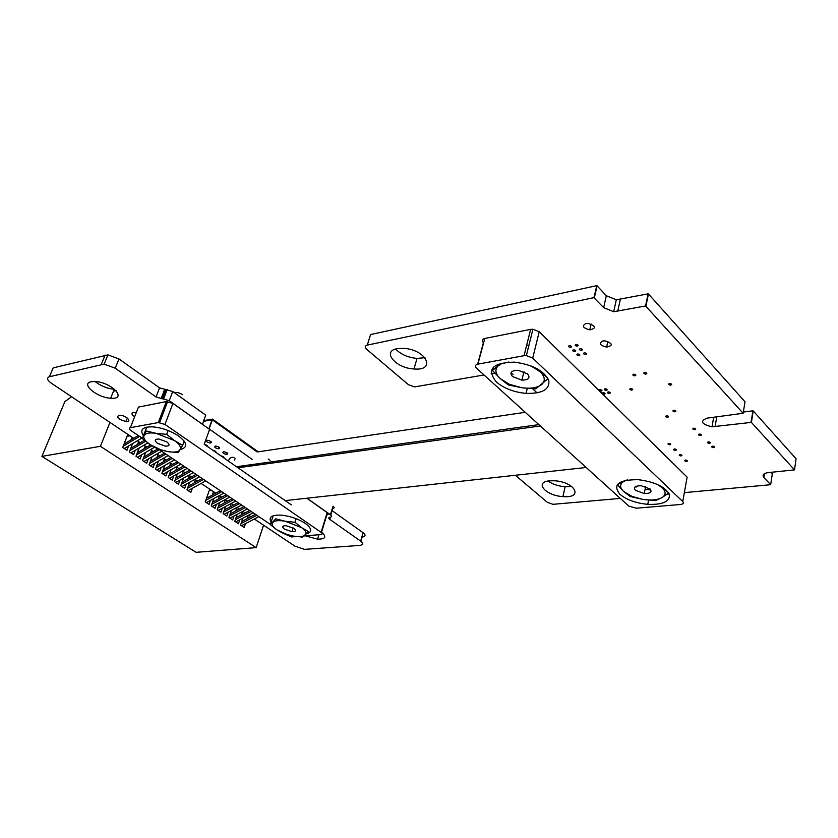 <?xml version="1.0" encoding="UTF-8"?>
<svg xmlns="http://www.w3.org/2000/svg" width="838" height="838" viewBox="0 0 838 838"><rect width="100%" height="100%" fill="white"/><g stroke="black" fill="none" stroke-linecap="round" stroke-linejoin="round"><path stroke-width="1.26" d="M770.897 472.339L772.29 473.837L770.677 484.71L763.91 477.545C762.035 474.989 763.481 473.334 768.257 472.59L794.508 469.898L751.403 422.383L712.017 426.804C701.406 424.164 699.72 421.273 706.958 418.152L743.138 413.27L645.585 305.964L613.678 311.715L603.653 307.64L593.87 297.658L367.274 345.109C364.802 345.874 364.572 347.257 366.604 349.247L408.357 384.621L414.475 386.915L484.039 374.974M751.403 422.383L753.226 410.934L796.079 458.753L794.508 469.898M753.226 410.934L750.974 422.258M752.796 410.819L743.337 412.055M645.93 306.1L648.455 293.991L745.024 401.769L743.138 413.27M648.455 293.991L645.449 305.975M647.973 293.866L616.307 299.795L606.324 295.73L597.085 285.821L594.351 297.783M597.085 285.821L593.87 297.658M596.614 285.685L370.574 334.54L367.274 345.109M491.236 373.717L494.808 373.088M532.654 388.769L537.095 392.896M525.237 412.296L257.203 451.965L212.37 419.88L209.112 428.899L212.035 419.786L203.561 421.294M252.186 459.402L209.112 428.899M202.45 424.332L169.255 400.679L156.046 396.971L115.204 368.196L104.122 364.142L49.39 376.754C46.425 377.896 47.043 380.023 51.254 383.144L133.692 438.295M202.44 424.175L205.739 415.135L202.492 424.227M205.739 415.135L172.733 391.524L159.566 387.837L118.965 358.936L107.934 354.883L53.203 367.861L49.39 376.754M137.369 440.757L140.323 442.736M143.989 445.188L146.891 447.125M150.547 449.577L153.406 451.493M157.052 453.924L159.88 455.82M163.504 458.239L166.291 460.104M169.905 462.524L172.649 464.357M176.252 466.766L178.955 468.578M182.548 470.987L185.219 472.768M188.801 475.167L191.431 476.927M194.992 479.305L197.59 481.043M201.141 483.421L215.775 493.215M219.294 495.562L221.745 497.206M225.254 499.553L227.664 501.166M231.162 503.502L233.54 505.094M237.028 507.43L239.375 508.991M242.842 511.316L245.157 512.866M248.614 515.181L250.897 516.711M254.343 519.015L294.903 546.146L304.519 549.361L359.712 545.412C363.242 544.899 363.545 543.464 360.623 541.097L329.753 519.351C328.328 518.209 328.433 517.486 330.067 517.203C331.9 516.889 332.016 516.082 330.423 514.794L306.991 498.212M360.906 541.306L362.142 537.074C365.672 536.54 365.986 535.084 363.074 532.706L332.089 510.625M330.738 515.035L332.686 508.666C334.509 508.331 334.634 507.524 333.053 506.225L330.423 514.794M515.37 475.272L547.287 502.308L553.007 504.329L620.309 498.401M667.174 494.179L669.216 493.991M684.342 492.629L770.677 484.71M679.88 454.563C678.707 455.044 679.01 455.505 680.791 455.945C682.499 455.61 682.352 455.149 680.362 454.552L679.88 454.563M685.4 460.062C684.227 460.544 684.52 461.005 686.301 461.445C687.998 461.11 687.862 460.649 685.872 460.062L685.4 460.062M712.415 446.204C711.179 446.706 711.462 447.188 713.295 447.639C715.086 447.293 714.961 446.811 712.918 446.193L712.415 446.204M708.267 441.898C707.031 442.412 707.324 442.893 709.147 443.344C710.949 442.998 710.823 442.506 708.78 441.888L708.267 441.898M699.227 434.084C697.991 434.608 698.295 435.09 700.128 435.551C701.93 435.194 701.804 434.702 699.751 434.074L699.227 434.084M674.307 449C673.134 449.493 673.438 449.964 675.229 450.404C676.936 450.058 676.79 449.587 674.789 448.99L674.307 449M668.672 443.375C667.498 443.878 667.802 444.35 669.604 444.789C671.322 444.444 671.175 443.972 669.164 443.365L668.672 443.375M693.56 428.208C692.324 428.731 692.628 429.234 694.461 429.695C696.273 429.328 696.148 428.826 694.084 428.197L693.56 428.208M666.42 415.795C665.204 416.339 665.519 416.842 667.352 417.314C669.153 416.936 669.017 416.423 666.943 415.784L666.42 415.795M673.658 410.274C672.422 410.83 672.736 411.343 674.59 411.804C676.423 411.427 676.287 410.903 674.192 410.253L673.658 410.274M547.958 481.054C552.567 484.249 558.286 486.155 565.126 486.763L571.736 486.449M549.56 480.823C533.775 482.101 545.737 495.771 562.927 496.588C583.719 498.547 575.444 481.955 554.557 480.771L549.56 480.823M305.378 535.859L317.55 539.148C325.605 539.148 326.925 536.833 321.52 532.214M231.466 457.433L230.817 457.705M669.394 383.5C668.127 384.097 668.441 384.642 670.348 385.134C672.244 384.715 672.118 384.171 669.971 383.479L669.394 383.5M630.469 388.518C629.275 389.104 629.61 389.628 631.475 390.11C633.277 389.701 633.13 389.167 631.024 388.497L630.469 388.518M608.095 391.933C606.942 392.509 607.288 393.032 609.121 393.504C610.881 393.106 610.713 392.572 608.629 391.922L608.095 391.933M599.778 389.639C598.636 390.215 598.981 390.738 600.815 391.199C602.564 390.801 602.396 390.278 600.312 389.618L599.778 389.639M604.963 388.832C603.81 389.408 604.156 389.932 605.989 390.403C607.749 390.005 607.592 389.481 605.497 388.811L604.963 388.832M602.91 392.729C601.768 393.294 602.113 393.818 603.947 394.289C605.685 393.891 605.528 393.368 603.444 392.708L602.91 392.729M644.516 372.46C643.28 373.078 643.605 373.622 645.511 374.115C647.397 373.696 647.261 373.13 645.103 372.439L644.516 372.46M633.559 374.219C632.344 374.827 632.669 375.382 634.565 375.864C636.419 375.445 636.283 374.89 634.136 374.198L633.559 374.219M585.909 323.51C581.624 325.951 582.923 328.067 589.784 329.868C596.551 328.203 595.996 326.045 588.119 323.395L585.909 323.51M584.212 352.84C583.039 353.479 583.405 354.045 585.291 354.526C587.113 354.086 586.946 353.521 584.788 352.808L584.212 352.84M602.847 340.961C598.552 343.297 599.809 345.35 606.607 347.121C613.322 345.528 612.777 343.433 604.994 340.856L602.847 340.961M580.043 348.66C578.88 349.299 579.236 349.865 581.132 350.368C582.965 349.917 582.787 349.341 580.629 348.629L580.043 348.66M577.571 354.024C576.408 354.652 576.774 355.218 578.66 355.7C580.462 355.27 580.294 354.694 578.147 353.992L577.571 354.024M575.842 344.449C574.679 345.099 575.046 345.675 576.942 346.167C578.775 345.717 578.608 345.141 576.429 344.418L575.842 344.449M573.391 349.865C572.239 350.504 572.605 351.07 574.491 351.562C576.303 351.112 576.125 350.546 573.967 349.834L573.391 349.865M569.191 345.675C568.038 346.314 568.405 346.89 570.29 347.382C572.113 346.932 571.935 346.356 569.767 345.644L569.191 345.675M223.4 451.787C222.133 452.75 223.18 453.651 226.522 454.479C228.743 453.798 227.936 452.897 224.092 451.776L223.4 451.787M216.057 452.51C216.173 451.546 215.052 450.771 212.716 450.184M224.123 458.114C224.249 457.171 223.138 456.396 220.803 455.809M215.251 446.088C214.004 447.063 215.052 447.974 218.404 448.812C220.635 448.121 219.818 447.199 215.953 446.067L215.251 446.088M207.918 446.843C208.013 445.868 206.881 445.083 204.524 444.486M207.017 440.327C205.781 441.322 206.839 442.234 210.212 443.082C212.443 442.38 211.616 441.448 207.73 440.306L207.017 440.327M395.662 349.048C400.69 354.359 407.813 357.48 417.031 358.423L424.971 357.658M397.097 348.692C381.384 351.363 395.903 368.291 413.962 368.961C436.682 371.108 426.395 349.488 403.528 348.346L397.097 348.692M95.04 381.51C100.654 385.92 107.065 388.507 114.261 389.282L114.607 389.303M91.07 381.761C80.28 383.741 97.187 397.704 110.658 398.207C127.847 399.873 112.114 382.369 95.291 381.531L91.07 381.761M118.629 415.355C116.377 417.596 118.839 419.618 126.004 421.441C132.551 422.048 126.475 415.606 120.159 415.292L118.629 415.355M136.259 412.631L133.294 412.506C131.116 413.26 131.576 414.663 134.656 416.727M203.802 420.634L212.496 419.094L258.198 451.818M268.244 459.004L270.066 460.313M272.287 461.906L273.628 462.869M212.496 419.094L212.234 419.817M173.927 392.226L174.859 392.498M306.834 498.222L327.166 512.626C328.685 513.851 328.58 514.626 326.841 514.93L321.415 532.57M172.921 403.424L164.971 424.437L158.319 422.562L130.382 427.673L138.417 407.1L166.333 401.57L172.921 403.424L209.594 429.391L204.221 444.266L291.341 504.895M180.222 449.566C188.058 447.471 187.492 442.925 178.504 435.938C170.69 430.858 162.237 427.83 153.134 426.867C142.701 426.605 139.464 429.559 143.424 435.739M306.404 533.879C312.448 532.067 312.082 528.569 305.304 523.394C298.276 518.869 290.273 516.124 281.306 515.15C271.69 514.794 268.307 517.077 271.145 522.001M164.971 424.437L321.101 532.329L327.166 512.626M130.382 427.673C128.79 428.145 128.979 429.108 130.927 430.575L142.439 438.316M296.558 536.592L291.467 536.928L284.574 533.921M270.37 524.379L159.084 449.524M321.101 532.329C322.64 533.544 322.536 534.288 320.797 534.571L304.257 535.953M166.762 441.846C170.187 444.674 169.758 446.12 165.474 446.183L157.565 443.375C154.098 440.558 154.517 439.102 158.811 439.018L166.762 441.846M146.315 430.994L142.345 438.567L150.075 444.622L158.246 449.262L167.935 451.63L178.18 452.635L182.653 445.313L174.461 440.568L166.699 434.367L156.214 433.372L146.315 430.994M146.744 427.118L142.345 438.567M168.134 430.533L166.699 434.367M184.192 441.144L182.653 445.313M167.935 451.63L160.749 449.786L150.075 444.622C145.016 441.102 143.005 438.065 144.042 435.498L145.833 433.906C148.148 432.827 151.605 432.649 156.214 433.372L174.461 440.568C179.489 444.171 181.396 447.209 180.149 449.692C178.442 451.975 174.377 452.625 167.935 451.63M293.75 528.296C296.484 530.569 295.887 531.701 291.938 531.68L284.438 529.134C281.662 526.851 282.259 525.719 286.219 525.719L293.75 528.296M275.681 518.827L270.297 524.609L276.854 529.805L283.768 533.67L292.975 536.037L302.633 537.116L308.436 531.533L301.523 527.594L294.955 522.294L285.088 521.215L275.681 518.827M273.188 515.768L270.297 524.609M296.107 518.68L294.955 522.294M292.975 536.037L286.963 534.518L276.854 529.805C272.591 526.84 271.229 524.368 272.759 522.388L274.267 521.414C276.729 520.461 280.332 520.398 285.088 521.215L301.523 527.594C305.744 530.632 307.012 533.094 305.315 535C303.199 536.739 299.093 537.085 292.975 536.037M71.597 396.762L64.872 401.622L41.9 456.375L100.424 446.319L256.166 547.633L263.561 525.185M116.011 390.613L113.507 391.157M242.884 518.198L240.548 525.122L244.183 527.521L245.492 523.645M244.769 512.605L244.581 513.17M247.168 518.659L248.268 515.37M237.154 514.333L234.766 521.32L238.442 523.74L239.762 519.832M241.459 514.815L242.601 511.452M231.372 510.436L228.952 517.486L232.65 519.927L233.991 515.999M235.719 510.929L236.892 507.503M225.548 506.508L223.097 513.631L226.815 516.082L228.177 512.133M229.937 507.021L231.141 503.512M219.682 502.549L217.189 509.734L220.939 512.207L222.321 508.237M224.102 503.072L225.307 499.595M213.774 498.558L211.228 505.817L215.02 508.31L216.414 504.308M218.226 499.102L219.43 495.656M209.72 489.162L205.226 501.857L209.05 504.371L210.464 500.359M212.307 495.101L213.501 491.697M189.671 482.269L186.947 489.811L190.855 492.388L192.321 488.292M194.269 482.877L195.453 479.608M183.532 478.11L180.757 485.736L184.685 488.334L186.183 484.207M188.162 478.739L189.336 475.523M177.342 473.92L174.514 481.62L178.484 484.238L179.992 480.09M182.014 474.57L183.166 471.396M171.099 469.699L168.218 477.482L172.219 480.111L173.759 475.942M175.812 470.359L176.954 467.248M164.803 465.436L161.87 473.302L165.903 475.953L167.464 471.752M169.559 466.117L170.701 463.058M158.466 461.141L155.48 469.091L159.545 471.763L161.126 467.541M163.263 461.843L164.384 458.826M152.076 456.804L149.038 464.839L153.134 467.541L154.737 463.278M156.905 457.527L158.026 454.573M145.634 452.436L142.533 460.565L146.671 463.278L148.295 458.994M150.505 453.18L151.605 450.278M139.139 448.026L135.986 456.239L140.145 458.994L141.8 454.667M144.052 448.791L145.142 445.952M132.603 443.585L129.377 451.892L133.577 454.657L135.253 450.31M137.547 444.37L138.616 441.595M127.847 434.388L122.715 447.502L126.957 450.299L128.654 445.91M130.99 439.908L132.048 437.195M109.967 422.425L100.424 446.319M209.259 490.46L211.281 490.209M127.093 436.294L129.953 435.791M256.166 547.633L196.092 552.315L41.9 456.375M255.433 514.323L241.773 521.487M241.082 523.541L256.857 515.286M258.89 516.648L241.47 525.74M141.999 438.023L124.254 448.519M123.249 446.151L139.632 436.43M235.31 519.738L251.117 511.421M253.16 512.793L235.729 521.959M229.497 515.915L245.335 507.535M247.388 508.917L229.937 518.146M129.911 450.519L145.571 441.301M144.387 440.338L130.738 448.382M147.739 442.977L130.875 452.876M136.521 454.856L151.95 445.837M150.589 444.968L137.338 452.719M154.443 447.293L137.453 457.213M143.068 459.161L159.356 449.702M157.701 449L143.885 457.024M161.661 451.253L143.968 461.508M149.573 463.424L165.83 454.049M164.489 453.149L150.379 461.298M168.113 455.589L150.431 465.76M156.015 467.656L172.24 458.365M170.9 457.464L156.811 465.54M174.514 459.894L156.842 469.982M162.415 471.857L178.599 462.649M177.247 461.738L163.201 469.741M180.851 464.158L163.201 474.172M168.763 476.015L184.915 466.892M183.553 465.98L169.538 473.91M187.146 468.39L169.517 478.33M175.048 480.153L191.179 471.103M189.807 470.181L175.823 478.048M193.389 472.59L175.771 482.458M181.291 484.249L197.38 475.282M196.019 474.36L182.056 482.154M199.58 476.759L181.982 486.543M187.482 488.324L203.55 479.42M202.168 478.498L188.246 486.229M205.729 480.886L188.141 490.607M205.771 500.328L221.735 491.655M220.342 490.722L206.504 498.254M223.861 493.09L206.337 502.591M211.773 504.277L227.706 495.677M226.312 494.734L212.496 502.203M229.811 497.091L212.307 506.519M217.723 508.184L233.624 499.658M232.22 498.715L218.446 506.121M235.719 501.061L218.226 510.426M223.631 512.07L239.5 503.607M238.097 502.664L224.343 510.007M241.574 505.01L224.113 514.302M243.921 506.581L230.199 513.862M249.703 510.468L236.002 517.685M138.322 435.551L124.087 444.004M234.053 457.538C231.382 456.762 229.476 457.936 228.345 461.057M540.342 425.966L238.023 467.793M586.16 467.478L285.182 500.611M605.141 388.811L606.702 390.351M608.273 391.922L609.823 393.451M526.662 345.246L528.83 345.727M477.65 364.174L483.411 342.658C481.599 340.637 482.049 339.243 484.773 338.458L530.643 329.376L532.947 329.25L539.222 331.733L687.129 477.157L682.74 501.543C684.049 503.114 683.295 504.099 680.456 504.497L636.231 508.195L628.835 506.131L476.571 368.207C474.727 366.227 475.167 364.865 477.901 364.132L524.043 355.689L530.643 329.376M619.931 494.305C626.562 499.794 635.843 503.135 647.764 504.35C663.047 504.874 670.232 501.512 669.321 494.273C664.922 486.627 654.53 481.766 638.127 479.671C618.36 479.734 612.295 484.615 619.931 494.305M496.421 382.034C503.994 388.403 513.862 392.184 526.044 393.389C542.511 393.755 550.063 389.345 548.733 380.148C543.6 370.49 532.109 364.488 514.26 362.131C492.241 362.791 486.302 369.422 496.421 382.034M539.222 331.733L532.706 358.088L682.74 501.543M532.706 358.088L526.369 355.595L524.043 355.689M510.887 373.35L513.066 374.261M498.002 364.153L498.861 365.179M635.267 486.784L636.126 487.077M645.103 489.287L650.539 489.937M650.079 488.973L641.248 485.757C635.078 485.757 633.151 487.287 635.487 490.345L644.275 493.54C650.403 493.561 652.331 492.042 650.079 488.973M627.683 479.933L625.358 480.373L617.344 484.752L623.629 491.456L630.166 496.494L642.652 499.354L655.505 500.611L661.915 497.646L668.734 493.006L660.271 485.799M625.598 480.583L623.462 481.63C619.607 484.322 619.659 487.601 623.629 491.456L632.03 496.421L642.652 499.354C650.927 500.579 657.348 500.014 661.915 497.646C666.021 495.059 666.147 491.791 662.292 487.831L657.463 484.437M527.573 373.937L518.156 370.281C511.285 370.459 509.399 372.533 512.489 376.524L521.854 380.138C528.673 380.002 530.58 377.938 527.573 373.937M508.802 362.026L501.25 363.86L500.705 363.336L492.524 370.48L500.255 378.619L508.331 384.956L521.802 387.764L535.765 388.884L547.465 379.101M547.685 377.938L537.294 368.814M492.524 370.48L493.383 367.201M501.25 363.86L498.107 365.902C494.598 369.61 495.321 373.842 500.255 378.619L509.221 384.213L521.802 387.764C530.737 388.905 537.378 387.816 541.725 384.516C545.548 380.944 545.046 376.691 540.227 371.779L530.779 365.818M764.507 473.627L763.91 477.545M716.773 416.874L715.065 426.731M620.288 299.543L617.679 311.485M606.324 295.73L603.653 307.64M172.733 391.524L169.255 400.679M165.809 389.586L162.31 398.731M159.566 387.837L156.046 396.971M118.965 358.936L115.204 368.196M105.127 355.061L101.325 364.31M363.074 532.706L360.623 541.097M330.434 517.151L329.753 519.351M158.319 422.562L166.333 401.57M484.773 338.458L477.901 364.132M751.078 422.258L752.901 410.809M712.017 426.804L713.672 417.282M645.585 305.964L648.099 293.855M613.678 311.715L616.307 299.795M594.006 297.647L596.74 285.685M208.83 428.805L212.098 419.786M163.682 398.668L167.191 389.513M161.064 398.794L164.573 389.649M104.122 364.142L107.934 354.883M680.791 455.945L681.032 454.667M686.301 461.445L686.532 460.177M713.295 447.639L713.526 446.287M709.147 443.344L709.388 441.993M700.128 435.551L700.369 434.178M675.229 450.404L675.47 449.105M669.604 444.789L669.845 443.491M694.461 429.695L694.712 428.302M667.352 417.314L667.624 415.899M674.59 411.804L674.862 410.369M562.927 496.588L565.126 486.763M317.55 539.148L318.911 534.728M234.546 460.093L235.122 458.438M670.348 385.134L670.641 383.595M631.475 390.11L631.779 388.643M609.121 393.504L609.425 392.079M600.815 391.199L601.118 389.785M605.989 390.403L606.303 388.979M603.947 394.289L604.25 392.875M645.511 374.115L645.826 372.575M634.565 375.864L634.879 374.345M589.784 329.868L591.115 324.023M585.291 354.526L585.636 352.997M606.607 347.121L607.854 341.433M581.132 350.368L581.488 348.818M578.66 355.7L579.006 354.181M576.942 346.167L577.309 344.607M574.491 351.562L574.847 350.022M570.29 347.382L570.657 345.843M226.522 454.479L227.108 452.813M215.083 451.829L215.314 451.19M223.138 457.433L223.369 456.804M218.404 448.812L219.001 447.136M206.944 446.162L207.175 445.523M210.212 443.082L210.809 441.396M413.962 368.961L417.031 358.423M110.658 398.207L114.261 389.282M126.004 421.441L127.345 418.047M182.768 394.729C179.322 392.718 176.493 392.027 174.283 392.634M167.631 401.517L159.629 422.52M145.833 433.906L145.173 433.309M291.938 531.68L293.132 527.909M241.354 467.332L241.763 466.148M239.134 467.405L239.459 466.473M222.688 457.119L222.898 456.521M538.855 424.625L236.505 466.735M532.947 329.25L526.369 355.595M527.27 388.403L526.044 393.389M648.581 500.118L647.764 504.35M632.03 496.421L630.668 496.641M645.616 486.606L644.275 493.54M509.221 384.213L507.933 384.684M523.96 371.695L521.854 380.138"/></g></svg>
